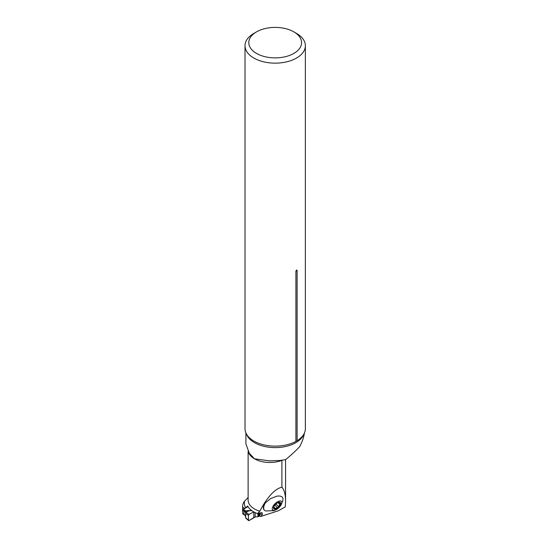 <?xml version="1.0" encoding="UTF-8"?>
<svg xmlns="http://www.w3.org/2000/svg" width="548" height="548" viewBox="0 0 548 548"><rect width="100%" height="100%" fill="white"/><g stroke="black" fill="none" stroke-linecap="round" stroke-linejoin="round"><path stroke-width="0.82" d="M248.114 497.522L244.579 501.139A21.728 12.542 0 0 0 242.634 506.325L242.634 510.948A21.728 12.542 0 0 0 242.689 511.832L242.743 511.866M265.328 502.941A12.282 5.514 -43.8 0 0 264.451 510.229A12.282 5.514 -43.8 0 0 265.725 510.962L274.069 510.654L278.85 507.715L282.789 501.064L283.035 498.488L282.097 496.892L280.144 496.036L277.391 496.036L270.787 498.461L265.328 502.941C263.136 505.927 262.745 508.256 264.15 509.914L264.314 510.072M285.255 506.962L285.563 501.112C285.529 494.543 284.309 489.905 281.905 487.186C274.747 488.891 267.376 496.899 259.786 511.195L257.512 513.606L261.937 512.592L262.471 514.236L260.964 516.394L277.932 510.914L285.255 506.962M282.104 460.197A21.728 12.542 180 0 1 281.905 460.368L281.905 487.186M260.964 516.394L259.923 516.285L260.101 512.798M259.122 515.463A0.945 0.548 180 0 1 259.307 515.305L259.307 513.024L259.307 515.305L259.923 516.285M245.901 432.913L245.901 443.866L249.313 453.278L254.478 458.806L269.376 460.854L279.446 460.491A29.291 16.906 0 0 0 285.796 459.525C291.577 454.703 296.208 450.415 299.667 446.647C302.345 441.537 303.907 437.044 304.359 433.167M295.913 271.294L295.913 441.38L297.119 440.681L297.119 270.596C296.728 269.671 296.324 269.904 295.913 271.294A2.267 1.308 -0 0 1 297.119 270.596M256.526 31.866L253.847 33.407A30.174 17.42 0 0 0 245.011 45.724A30.174 17.42 0 0 0 275.185 63.15A30.174 17.42 0 0 0 305.366 45.724A30.174 17.42 0 0 0 296.523 33.407L293.851 31.866A26.393 15.241 0 0 0 256.526 31.866A26.393 15.241 0 0 0 256.526 53.416A26.393 15.241 0 0 0 293.851 53.416A26.393 15.241 0 0 0 293.851 31.866L296.523 33.407M245.011 45.724L245.011 428.714A30.174 17.42 0 0 0 250.943 439.085A30.174 17.42 0 0 0 295.913 441.38M297.119 440.681A30.174 17.42 0 0 0 299.434 439.085A30.174 17.42 0 0 0 305.366 428.714L305.366 45.724M242.634 506.325A21.728 12.542 0 0 0 242.689 507.208L244.84 508.448L247.71 506.016A23.009 13.282 0 0 0 257.512 513.606M242.689 507.208L242.97 509.64M274.651 509.078L274.329 508.421L274.651 509.078A4.521 2.028 -43.8 0 1 273.589 507.297A4.521 2.028 -43.8 0 1 274.219 505.893A4.521 2.028 -43.8 0 1 276 503.831A4.521 2.028 -43.8 0 1 277.439 502.804A4.521 2.028 -43.8 0 1 279.453 502.16A4.521 2.028 -43.8 0 1 280.514 503.941A4.521 2.028 -43.8 0 1 278.103 507.407A4.521 2.028 -43.8 0 1 274.651 509.078L275.24 508.441L274.178 507.345M281.761 503.338A6.138 2.754 -43.8 0 1 273.788 510.311A6.138 2.754 -43.8 0 1 275.61 503.201A6.138 2.754 -43.8 0 1 281.761 503.338M273.589 507.297L274.384 505.64M279.11 503.085L279.453 502.16L278.5 502.413L280.014 503.448M277.137 502.982L278.5 502.413M274.329 508.421L273.596 507.27M273.747 506.859L274.11 507.236L273.726 507.407M275.24 508.441L278.103 507.407L278.37 506.462L276.076 504.071L274.98 504.948A0.815 0.363 -43.8 0 1 274.891 504.968M280.514 503.941L278.37 506.462M276.171 503.687L276.076 504.071M248.025 506.605L243.278 509.345L244.518 510.065A6.425 3.706 180 0 1 245.799 511.12L246.244 512.085L245.662 513.154L245.682 517.798L249.025 520.579L255.163 516.983L257.916 516.716A0.945 0.548 0 0 0 258.581 516.559L258.841 516.408A0.945 0.548 0 0 0 259.122 516.024A0.945 0.548 0 0 0 259.074 515.86M246.244 512.085L249.306 510.75L247.011 510.647L251.71 510.565M243.278 509.345A0.754 0.438 120 0 0 242.86 509.818L242.785 510.01A0.754 0.438 120 0 0 242.743 510.277L242.743 513.668A0.754 0.438 120 0 0 242.785 513.887L242.826 513.908M242.778 513.873L242.86 513.99A0.754 0.438 120 0 0 242.901 514.017L244.141 514.73A0.754 0.438 120 0 1 244.107 514.702L244.031 514.599A0.754 0.438 120 0 1 243.983 514.387A5.672 3.274 180 0 1 245.114 515.312L245.648 517.093M249.025 514.408L253.786 511.901L249.025 514.408L248.463 515.346L248.463 520.285L248.463 515.346L249.025 514.408L245.901 512.407M252.107 510.887L250.45 510.428M245.682 513.565L248.463 515.346M249.025 520.579L248.463 520.285L249.025 520.579L253.827 517.565L253.827 511.928L253.827 517.565M245.682 517.798L245.641 512.921A0.754 0.726 -171.8 0 1 245.648 512.825L245.662 513.154M245.641 517.36L245.655 517.99M246.114 512.168A0.754 0.726 177.9 0 0 245.648 512.846L245.114 511.921A5.672 3.274 0 0 0 243.983 510.989L242.743 510.277M250.285 510.695L247.011 510.647L245.799 511.12A0.754 0.562 141 0 0 245.114 511.921M250.21 510.688L249.306 510.75M245.942 512.353A0.754 0.726 -171.8 0 0 245.648 512.825M245.114 515.312A0.754 0.562 141 0 0 245.209 515.606L244.141 514.73M281.905 460.368A21.728 12.542 180 0 1 254.478 458.806A21.728 12.542 180 0 1 248.347 451.778M245.716 507.941A25.509 14.728 180 0 1 244.579 501.139M248.114 451.367L248.114 500.077A21.728 12.542 0 0 0 259.786 511.195M303.866 434.139A29.291 16.906 180 0 1 275.185 447.613A29.291 16.906 180 0 1 246.511 434.139M262.471 514.236L259.923 513.976M277.199 507.496L274.836 505.037M279.74 504.496L277.952 502.632M244.518 510.065A0.754 0.438 120 0 0 243.983 510.989L243.983 514.387L242.743 513.668M255.163 516.983L255.163 512.613M258.841 516.408L258.841 513.175M258.581 516.559L258.581 513.257M257.916 516.716L257.916 513.476M285.563 459.573L285.563 501.112M248.861 452.6L249.292 453.292M270.918 460.868L269.376 460.882M245.668 518.004L248.58 520.6M259.122 513.086L259.122 516.024"/></g></svg>
